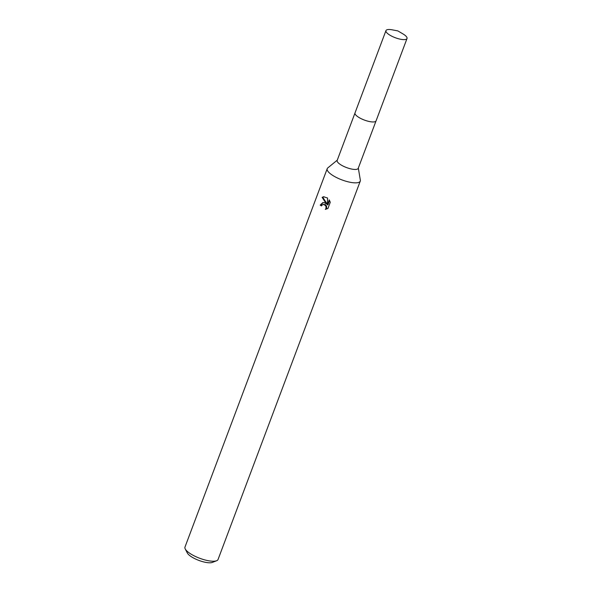 <?xml version="1.0" encoding="UTF-8"?>
<svg xmlns="http://www.w3.org/2000/svg" width="592" height="592" viewBox="0 0 592 592"><rect width="100%" height="100%" fill="white"/><g stroke="black" fill="none" stroke-linecap="round" stroke-linejoin="round"><path stroke-width="0.89" d="M355.304 114.352A11.241 3.382 20.6 0 0 359.707 117.919A11.241 3.382 20.6 0 0 374.921 121.73M354.971 113.072L337.166 160.432A11.241 3.382 20.6 0 0 341.85 165.412A11.241 3.382 20.6 0 0 358.212 168.35L376.016 120.983M337.27 160.158L327.776 167.928A17.656 5.313 20.6 0 0 327.206 168.69A17.656 5.313 20.6 0 0 334.569 176.512A17.656 5.313 20.6 0 0 360.269 181.115A17.656 5.313 20.6 0 0 360.343 180.168L358.315 168.069M324.69 202.782L326.444 204.011L322.129 197.343L323.58 196.744L327.583 198.031L327.324 204.899L329.219 199.859L330.269 202.257L327.938 208.48L325.326 209.398L326.014 208.399L325.963 206.268L324.068 204.455L322.115 204.936L321.471 205.942A17.656 5.313 -159.4 0 1 320.191 205.091L322.862 202.568L324.69 202.782M327.206 168.69L184.985 547.06A17.656 5.313 20.6 0 0 185.237 548.947A17.656 5.313 20.6 0 0 192.348 554.882A17.656 5.313 20.6 0 0 216.613 560.742A17.656 5.313 20.6 0 0 218.048 559.492L360.269 181.115M185.237 548.947L187.309 552.965A14.127 4.248 20.6 0 0 192.999 557.716A14.127 4.248 20.6 0 0 212.41 562.4L216.613 560.742M323.151 204.403L325.186 204.558L326.584 206.157L326.643 208.288L325.348 209.398M323.173 202.531L320.82 204.98A16.48 4.958 20.6 0 0 321.648 205.55M320.82 204.98L320.191 205.091M323.898 196.707L322.773 197.232L327.058 203.9L326.444 204.011M329.574 200.459L327.946 204.788L327.324 204.899M322.773 197.232L322.129 197.343M387.649 29.6A11.241 3.382 20.6 0 0 385.962 30.606A11.241 3.382 20.6 0 0 392.873 36.719A11.241 3.382 20.6 0 0 405.328 39.523A11.241 3.382 20.6 0 0 407.015 38.517A11.241 3.382 20.6 0 0 402.775 33.796L397.861 30.91L392.259 29.844A11.241 3.382 20.6 0 0 387.649 29.6M385.962 30.606L355.008 112.924A11.255 3.382 20.6 0 0 361.927 119.036A11.255 3.382 20.6 0 0 374.396 121.848A11.255 3.382 20.6 0 0 376.083 120.842L407.015 38.517"/></g></svg>

